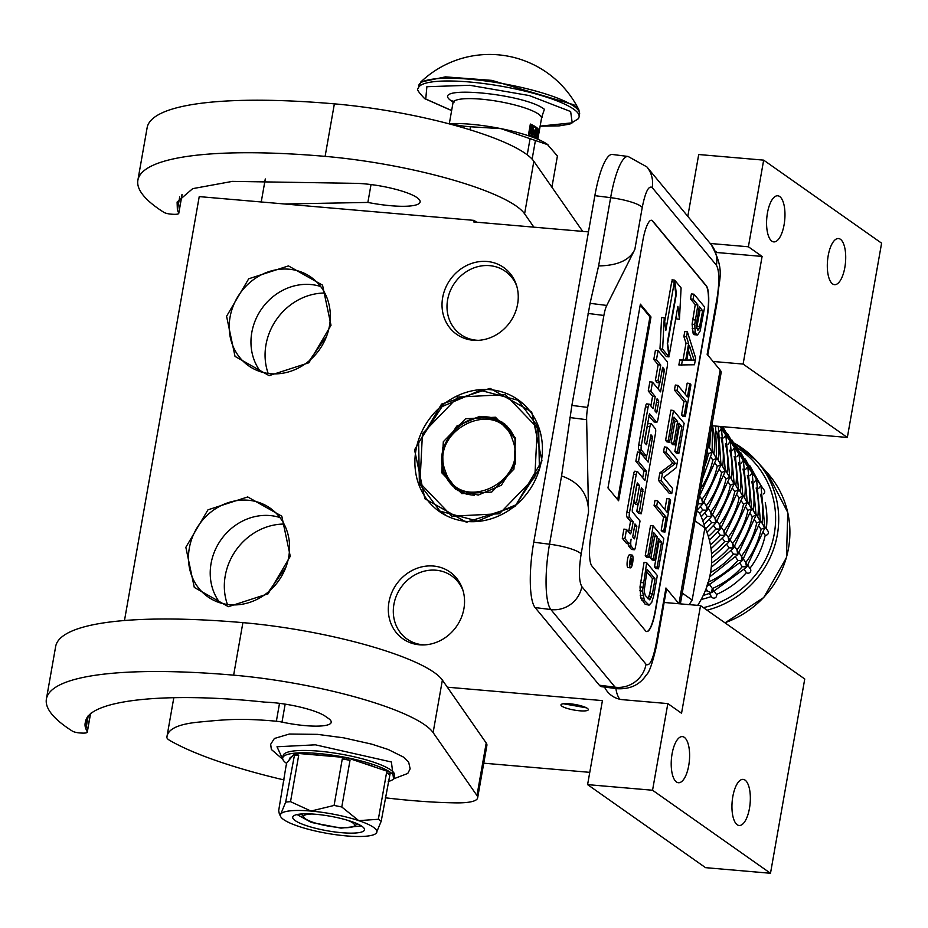 <?xml version="1.0" encoding="UTF-8"?>
<svg xmlns="http://www.w3.org/2000/svg" width="928" height="928" viewBox="0 0 928 928"><rect width="100%" height="100%" fill="white"/><g stroke="black" fill="none" stroke-linecap="round" stroke-linejoin="round"><path stroke-width="1.39" d="M711.776 425.732L847.345 437.459L881.6 243.171L763.663 160.138L698.703 154.524L687.799 216.363M447.331 687.196L602.423 700.605L587.598 784.624L705.547 867.657L770.495 873.271L804.75 678.994L700.524 605.613L664.158 602.469M483.766 763.187L589.767 772.351M463.014 590.521A38.663 34.73 125.1 0 0 451.634 575.87A38.663 34.73 125.1 0 0 393.901 604.418A38.663 34.73 -54.9 0 0 407.114 639.114A38.663 34.73 -54.9 0 0 424.734 644.879M516.71 285.963A38.663 34.73 125.1 0 0 505.342 271.324A38.663 34.73 125.1 0 0 447.598 299.872A38.663 34.73 -54.9 0 0 460.81 334.556A38.663 34.73 -54.9 0 0 478.43 340.332M476.632 222.21L474.034 220.377L199.23 196.608L124.48 620.519M588.468 231.884L473.756 221.954L474.034 220.377M779.706 196.527A23.142 9.025 94.9 0 0 777.768 195.773A23.142 9.025 94.9 0 0 767.062 215.493A23.142 9.025 94.9 0 0 771.841 241.152A23.142 9.025 94.9 0 0 773.778 241.895A23.142 9.025 94.9 0 0 784.485 222.175A23.142 9.025 94.9 0 0 779.706 196.527M840.443 239.285A23.142 9.025 94.9 0 0 838.506 238.542A23.142 9.025 94.9 0 0 827.799 258.262A23.142 9.025 94.9 0 0 832.567 283.91A23.142 9.025 94.9 0 0 834.516 284.664A23.142 9.025 94.9 0 0 845.222 264.944A23.142 9.025 94.9 0 0 840.443 239.285M847.345 437.459L743.119 364.078L762.097 256.43L717.135 252.544A27.225 24.453 -54.9 0 0 715.906 252.462M762.097 256.43L748.386 246.778L763.663 160.138M743.119 364.078L713.052 361.468M676.477 781.991A23.142 9.025 -85.1 0 1 671.698 756.332A23.142 9.025 -85.1 0 1 682.405 736.612A23.142 9.025 -85.1 0 1 684.342 737.354A23.142 9.025 -85.1 0 1 689.121 763.013A23.142 9.025 -85.1 0 1 678.414 782.733A23.142 9.025 -85.1 0 1 676.477 781.991M737.203 824.748A23.142 9.025 -85.1 0 1 732.436 799.089A23.142 9.025 -85.1 0 1 743.142 779.381A23.142 9.025 -85.1 0 1 745.08 780.123A23.142 9.025 -85.1 0 1 749.859 805.771A23.142 9.025 -85.1 0 1 739.152 825.491A23.142 9.025 -85.1 0 1 737.203 824.748M770.495 873.271L652.558 790.238L667.835 703.598L681.546 713.249L700.524 605.613M587.598 784.624L652.558 790.238M579.64 710.79A13.885 2.83 -170 0 0 588.317 709.688A13.885 2.83 -170 0 0 569.641 703.76A13.885 2.83 -170 0 0 560.964 704.862A13.885 2.83 -170 0 0 579.64 710.79M463.919 608.664A40.855 36.691 125.1 0 1 423.156 644.937A40.855 36.691 125.1 0 1 388.948 602.179A40.855 36.691 125.1 0 1 423.69 566.486A40.855 36.691 125.1 0 1 462.538 589.013A40.855 36.691 125.1 0 1 463.919 608.664M517.615 304.117A40.855 36.691 125.1 0 1 476.853 340.39A40.855 36.691 125.1 0 1 442.656 297.633A40.855 36.691 125.1 0 1 477.398 261.94A40.855 36.691 125.1 0 1 516.235 284.455A40.855 36.691 125.1 0 1 517.615 304.117M541.975 460.822L514.97 506.549L466.459 522.255L424.873 498.754L414.561 449.802L441.566 404.074L490.077 388.356L531.663 411.87L541.975 460.822M290.267 556.324L268.134 593.804L228.381 606.68L194.288 587.424L185.844 547.3L207.976 509.82L247.73 496.944L281.81 516.212L290.267 556.324M331.006 325.287L308.873 362.767L269.12 375.643L235.028 356.387L226.571 316.262L248.716 278.783L288.469 265.907L322.55 285.174L331.006 325.287M667.835 703.598L622.862 699.712A27.225 24.453 -54.9 0 1 611.819 695.722A27.225 24.453 -54.9 0 1 604.534 687.08M748.386 246.778L710.222 243.472M615.948 688.53A27.225 24.453 -54.9 0 0 619.626 699.202M541.372 461.007A68.347 61.376 125.1 0 1 439.315 511.467A68.347 61.376 125.1 0 1 415.953 450.161A68.347 61.376 125.1 0 1 518.01 399.701A68.347 61.376 125.1 0 1 541.372 461.007M288.747 556.8A54.184 48.662 125.1 0 1 207.837 596.808A54.184 48.662 125.1 0 1 189.312 548.204A54.184 48.662 125.1 0 1 270.234 508.196A54.184 48.662 125.1 0 1 288.747 556.8M329.486 325.763A54.184 48.662 125.1 0 1 248.576 365.771A54.184 48.662 125.1 0 1 230.051 317.167A54.184 48.662 125.1 0 1 310.973 277.159A54.184 48.662 125.1 0 1 329.486 325.763M219.89 602.782A54.184 48.662 125.1 0 1 211.062 563.516A54.184 48.662 125.1 0 1 279.92 517.534M260.629 371.745A54.184 48.662 125.1 0 1 251.801 332.479A54.184 48.662 125.1 0 1 320.647 286.497M284.061 524.065A58.278 52.328 125.1 0 0 225.237 575.812A58.278 52.328 -54.9 0 0 227.43 604.476M324.8 293.028A58.278 52.328 125.1 0 0 265.976 344.775A58.278 52.328 -54.9 0 0 268.169 373.439M326.61 336.203L309.442 360.598M285.87 567.24L268.702 591.635M652.732 221.026L706.347 285.836A27.225 6.206 -82.8 0 1 707.02 318.513L655.446 610.984A27.225 6.206 -82.8 0 1 646.723 631.574A27.225 6.206 -82.8 0 1 645.517 630.82L591.902 566.01A27.225 6.206 -82.8 0 1 591.217 533.333L642.791 240.862A27.225 6.206 -82.8 0 1 651.514 220.261A27.225 6.206 -82.8 0 1 652.732 221.026L652.465 220.992A27.225 6.206 97.2 0 0 651.386 220.249M590.069 303.328L571.88 405.42L561.568 475.96C579.327 482.142 588.329 494.137 588.549 511.954L586.635 419.688A16.333 3.724 97.2 0 1 587.668 407.415L603.884 315.45A16.333 3.724 97.2 0 1 606.773 305.44L634.845 249.412C629.799 260.095 617.712 265.594 598.606 265.918L590.069 303.328L606.773 305.44M588.549 511.954L581.148 553.958C578.643 570.291 578.875 581.183 581.821 586.635L646.05 664.274C649.554 666.617 652.871 660.005 655.992 644.438L665.944 587.992L678.948 603.71A51.736 10.544 -170 0 1 678.983 603.745M680.363 603.873L721.126 372.72A51.736 10.544 -170 0 0 720.151 370.052L707.148 354.334L717.1 297.888C719.594 281.555 719.374 270.663 716.416 265.211L652.187 187.572C648.684 185.229 645.378 191.841 642.246 207.408L634.845 249.412M646.596 631.562A27.225 6.206 97.2 0 0 655.191 610.949L706.765 318.478A27.225 6.206 97.2 0 0 706.08 285.801L652.465 220.992M665.944 587.992A27.225 5.545 10 0 1 666.455 589.396L656.502 645.842A27.225 5.545 10 0 0 655.992 644.438M618.593 500.772L650.992 316.993L640.378 304.164L607.968 487.942L618.593 500.772M629.834 554.944A6.438 1.462 97.2 0 0 629.544 554.77A6.438 1.462 97.2 0 0 627.374 560.292A6.438 1.462 97.2 0 0 627.653 567.356A6.438 1.462 97.2 0 0 627.931 567.53A6.438 1.462 97.2 0 0 628.256 567.426M628.128 543.53A5.962 1.357 97.2 0 0 628.639 545.977L631.423 549.341A3.932 0.893 97.2 0 0 631.597 549.446A3.932 0.893 97.2 0 0 631.794 549.388M637.269 471.598L635.019 471.32A3.932 0.893 97.2 0 0 634.845 471.204A3.932 0.893 97.2 0 0 633.58 474.173L626.852 512.36A3.932 0.893 97.2 0 0 626.945 517.07L630.518 521.385L633.151 521.722L631.527 530.897A3.932 0.893 -82.8 0 1 630.274 533.867A3.932 0.893 -82.8 0 1 630.089 533.762L626.528 529.447L623.894 529.111L622.282 538.286L626.319 543.17A5.962 1.357 97.2 0 0 626.586 543.332A5.962 1.357 97.2 0 0 626.887 543.24M628.581 531.93A3.932 0.893 97.2 0 0 628.894 530.561L631.527 530.897M630.518 521.385L628.894 530.561M637.965 504.646L636.817 511.154L638.684 513.404L641.306 513.741L655.47 433.434A3.932 0.893 97.2 0 0 655.377 428.724L651.328 423.852A3.932 0.893 97.2 0 0 651.154 423.748A3.932 0.893 97.2 0 0 649.902 426.718L646.433 444.756L644.508 442.47L644.473 440.661L649.507 413.714L656.525 422.17A3.932 0.893 97.2 0 0 656.699 422.275A3.932 0.893 97.2 0 0 657.964 419.305L667.29 366.409A3.932 0.893 97.2 0 0 667.197 361.688L658.056 350.645L655.423 350.308L653.799 359.484L658.138 364.727L655.377 380.376L657.233 382.626L659.866 382.951L662.627 367.302L664.181 369.193L664.228 371.003L660.55 391.86L652.5 382.139L649.867 381.802L648.254 390.978L652.581 396.221L655.214 396.546L653.08 408.645L649.519 404.33A3.932 0.893 97.2 0 0 649.345 404.214A3.932 0.893 97.2 0 0 648.08 407.183L641.352 445.37A3.932 0.893 97.2 0 0 641.445 450.092L646.108 455.718A3.932 0.893 97.2 0 0 646.282 455.822A3.932 0.893 97.2 0 0 647.535 452.852L651.004 434.814L652.338 436.392L652.372 438.202L648.162 462.098L640.111 452.365L637.49 452.04L635.866 461.216L643.916 470.937L642.71 477.769M646.607 455.636L645.946 459.418M649.148 404.283L646.886 403.993A3.932 0.893 97.2 0 0 646.712 403.889A3.932 0.893 97.2 0 0 645.447 406.858L638.719 445.046A3.932 0.893 97.2 0 0 638.812 449.755L643.475 455.381A3.932 0.893 97.2 0 0 643.649 455.497A3.932 0.893 97.2 0 0 643.846 455.428M652.581 396.221L650.864 405.965M659.437 382.904L658.323 389.18M648.869 415.756L653.904 421.834A3.932 0.893 97.2 0 0 654.078 421.95A3.932 0.893 97.2 0 0 654.275 421.88M650.957 423.806L648.695 423.516A3.932 0.893 97.2 0 0 648.521 423.412A3.932 0.893 97.2 0 0 647.268 426.381L644.45 442.354M636.666 484.961L633.905 502.129L635.761 504.368L638.394 504.704L641.376 487.815L642.942 489.694L639.45 511.49L641.306 513.741M676.35 315.044L676.825 318.954L679.458 319.278L681.094 287.912L674.679 280.152L672.046 279.827L672.301 281.903M674.32 282.158L665.794 330.519L664.251 317.84L661.618 317.515L659.982 348.847L666.339 356.538L668.972 356.874L667.278 343.047L675.839 294.547L674.32 282.158L671.686 281.822L664.692 321.506M652.187 187.572A27.225 25.926 -39.6 0 0 646.862 166.889L628.082 156.461A54.462 12.424 97.2 0 0 610.636 197.664L594.86 195.669L533.751 542.219A54.462 12.424 -82.8 0 0 535.108 607.562L599.337 685.212A54.462 12.424 -82.8 0 0 601.762 686.732L617.549 688.727C630.39 689.33 640.042 684.655 646.503 674.679C649.171 672.73 652.512 663.114 656.502 645.842M594.86 195.669A54.462 12.424 -82.8 0 1 612.306 154.466L628.082 156.461M650.992 316.993L649.936 316.866L640.216 305.103M617.7 499.705L649.936 316.866M632.467 555.28A6.438 1.462 97.2 0 0 632.177 555.095A6.438 1.462 97.2 0 0 630.008 560.628A6.438 1.462 97.2 0 0 630.274 567.681A6.438 1.462 97.2 0 0 630.564 567.866A6.438 1.462 97.2 0 0 632.734 562.333A6.438 1.462 97.2 0 0 632.467 555.28M622.282 538.286L624.904 538.623L628.952 543.506A5.962 1.357 97.2 0 0 629.219 543.669A5.962 1.357 97.2 0 0 631.121 539.156A5.962 1.357 97.2 0 0 631.272 546.314L634.044 549.666A3.932 0.893 97.2 0 0 634.218 549.782A3.932 0.893 97.2 0 0 635.483 546.812L640.03 521.014L632.304 511.676L632.27 509.866L637.304 482.931L639.52 485.564L636.538 502.466L638.394 504.704M626.528 529.447L624.904 538.623M643.916 470.937L646.538 471.273L644.925 480.449L637.64 471.644A3.932 0.893 97.2 0 0 637.466 471.54A3.932 0.893 97.2 0 0 636.214 474.51L629.474 512.697A3.932 0.893 97.2 0 0 629.578 517.406L633.151 521.722M635.866 461.216L638.499 461.541L646.538 471.273M640.111 452.365L638.499 461.541M648.254 390.978L650.888 391.314L655.214 396.546M652.5 382.139L650.888 391.314M655.377 380.376L658.01 380.712L659.866 382.951M658.138 364.727L660.771 365.064L658.01 380.712M653.799 359.484L656.432 359.82L660.771 365.064M658.056 350.645L656.432 359.82M636.817 511.154L639.45 511.49M633.905 502.129L636.538 502.466M636.886 485.24L639.52 485.564M668.717 354.798L669.32 354.867L677.881 306.368L679.458 319.278M667.394 342.42L669.32 354.867M675.758 293.898L676.361 293.979L667.812 342.478M674.679 280.152L676.361 293.979M659.982 348.847L662.615 349.183L668.972 356.874M664.251 317.84L662.615 349.183M631.864 564.804L631.11 564.723L631.075 563.447L630.738 564.247L629.984 563.366L630.286 561.626L630.959 562.426L631.191 561.881L630.936 557.948L632.699 560.083L631.864 564.804L631.098 564.711M632.71 536.929L634.996 523.96L636.852 526.211L634.833 537.706L634.346 538.855L632.71 536.929M654.936 410.884L657.07 398.796L658.636 400.676L658.671 402.497L656.572 412.809L654.936 410.884M629.996 563.308L631.075 563.447M631.284 559.897L632.699 560.083M634.659 525.932L636.852 526.211M631.4 562.971L631.829 560.547L631.4 562.971L630.077 562.809M646.746 571.694L652.442 578.573L649.786 593.63L647.976 598.746M646.688 562.693L644.067 562.356L640.007 586.89L640.796 597.98L645.169 604.279L649.078 605.137L651.769 602.307L653.764 595.602L657.314 575.522L646.688 562.693L642.501 591.113L644.403 600.52L649.078 605.137M652.442 578.573L655.064 578.91L652.419 593.955L649.728 599.848L645.296 595.498L644.148 591.078L647.164 569.351L655.064 578.91M648.069 598.664L650.702 599.001M648.962 596.704L651.595 597.029M649.786 593.63L652.419 593.955M645.169 604.279L647.79 604.615M641.782 600.184L644.403 600.52M640.796 597.98L643.429 598.316M640.181 595.219L642.814 595.544M639.868 590.776L642.501 591.113M640.007 586.89L642.64 587.215M640.517 582.436L643.15 582.761M653.184 525.898L650.551 525.561L645.238 555.663L646.596 557.31L649.229 557.635L653.648 532.544L657.268 536.918L653.428 558.668L654.785 560.303L658.625 538.553L661.56 542.103L657.128 567.194L658.486 568.841L663.798 538.727L653.184 525.898L647.872 556L649.229 557.635M658.207 540.908L658.926 541.778L654.507 566.869L655.852 568.504L658.486 568.841M653.242 534.899L654.634 536.581L650.795 558.331L652.152 559.967L654.785 560.303M645.238 555.663L647.872 556M654.507 566.869L657.128 567.194M658.926 541.778L661.56 542.103M650.795 558.331L653.428 558.668M654.634 536.581L657.268 536.918M657.604 500.807L654.971 500.47L654.089 505.493L663.578 516.954L661.212 530.34L662.348 531.698L664.982 532.034L670.584 500.25L669.448 498.893L667.093 512.268L657.604 500.807L656.722 505.818L666.211 517.29L663.845 530.665L664.982 532.034M669.448 498.893L666.826 498.556L664.877 509.588M661.212 530.34L663.845 530.665M663.578 516.954L666.211 517.29M654.089 505.493L656.722 505.818M667.046 447.273L664.413 446.948L663.532 451.959L672.788 463.153L659.843 472.874L658.509 480.402L669.134 493.232L671.756 493.568L672.649 488.546L663.613 477.618L676.338 467.631L677.66 460.114L667.046 447.273L666.153 452.296L675.422 463.49L662.476 473.199L661.142 480.727L671.756 493.568M663.532 451.959L666.153 452.296M658.509 480.402L661.142 480.727M659.843 472.874L662.476 473.199M672.788 463.153L675.422 463.49M673.531 410.478L670.898 410.141L665.596 440.255L666.942 441.89L669.575 442.227L674.006 417.136L677.614 421.498L673.786 443.248L675.132 444.883L678.971 423.145L681.906 426.694L677.486 451.785L678.844 453.421L684.145 423.307L673.531 410.478L668.218 440.58L669.575 442.227M678.554 425.488L679.273 426.358L674.853 451.449L676.21 453.084L678.844 453.421M673.589 419.479L674.981 421.173L671.153 442.911L672.51 444.547L675.132 444.883M665.596 440.255L668.218 440.58M674.853 451.449L677.486 451.785M679.273 426.358L681.906 426.694M671.153 442.911L673.786 443.248M674.981 421.173L677.614 421.498M677.95 385.387L675.329 385.05L674.436 390.073L683.924 401.534L681.57 414.92L682.695 416.289L685.328 416.614L690.931 384.842L689.806 383.473L687.439 396.859L677.95 385.387L677.069 390.398L686.558 401.87L684.203 415.257L685.328 416.614M689.806 383.473L687.172 383.136L685.224 394.18M681.57 414.92L684.203 415.257M683.924 401.534L686.558 401.87M674.436 390.073L677.069 390.398M688.495 350.506L691.522 359.994L686.801 360.099M687.393 331.864L684.76 331.528L683.878 336.539L686.001 343.163L683.054 359.89L679.748 359.96L678.867 364.982L694.469 364.762L695.652 358.069L687.393 331.864L686.511 336.876L688.634 343.499L685.676 360.226L682.382 360.296L681.5 365.307M691.522 359.994L694.156 360.331L686.732 360.482L689.388 345.425L694.156 360.331M679.748 359.96L682.382 360.296M683.054 359.89L685.676 360.226M686.001 343.163L688.634 343.499M683.878 336.539L686.511 336.876M698.83 308.966L700.002 310.381L696.615 328.234M694.028 294.222L691.395 293.886L690.513 298.909L695.258 304.639L692.091 324.15L693.17 333.57L694.074 334.66L697.531 334.985L700.141 331.041L704.642 307.052L694.028 294.222L693.146 299.245L697.891 304.976L694.724 324.487L695.269 332.247L696.708 334.996M696.22 325.287L699.248 306.611L702.635 310.706L699.167 328.837L697.589 329.985L696.22 325.287M697.473 329.846L698.413 329.962M696.708 328.524L699.167 328.837M697.195 326.273L699.828 326.598M700.002 310.381L702.635 310.706M693.17 333.57L695.803 333.906M692.636 331.922L695.269 332.247M692.184 328.315L694.805 328.651M692.091 324.15L694.724 324.487M692.601 319.696L695.234 320.032M695.258 304.639L697.891 304.976M690.513 298.909L693.146 299.245M563.319 703.749L586.484 707.844M514.947 438.816L502.535 422.298L479.822 416.312L456.785 426.103L442.656 447.748L443.097 472.584L455.509 489.091L478.222 495.088L501.259 485.286L515.388 463.64L514.947 438.816M504.82 424.061L501.92 422.565M455.544 488.418L457.933 490.645M515.516 438.086L495.471 417.229L465.566 418.748L443.317 441.74L441.751 472.758L461.784 493.615L491.689 492.095L513.95 469.092L515.516 438.086M419.955 483.001L451.832 516.177L499.415 513.776L534.818 477.178L537.312 427.843L505.424 394.655L457.852 397.068L422.449 433.654L419.955 483.001M419.386 483.72L439.988 511.131L477.7 521.072L515.945 504.82L539.388 468.895L538.658 427.669L518.056 400.258L480.344 390.317L442.099 406.568L418.656 442.505L419.386 483.72M512.558 439.942C499.31 395.943 428.098 429.409 445.498 471.459C458.734 515.446 529.946 481.98 512.558 439.942M704.665 526.953A80.33 72.14 125.1 0 1 697.67 605.369M696.731 511.073L699.642 513.126A89.865 80.701 125.1 0 1 704.897 527.87L692.172 600.056A89.865 80.701 125.1 0 1 689.086 604.627M696.766 510.876L699.642 513.126M695.002 520.898L704.897 527.87M682.266 593.085L692.172 600.056M181.958 194.613L178.71 213.011A10.892 2.216 -170 0 1 178.768 213.336A10.892 2.216 -170 0 1 172.643 214.252L171.135 214.148A5.44 1.114 -170 0 1 163.943 212.384A299.535 61.051 10 0 1 137.878 180.218L147.134 127.704A299.535 61.051 10 0 1 334.37 103.855A149.768 30.531 10 0 1 525.654 153.677A149.768 30.531 10 0 1 533.855 161.298L582.68 231.374M137.878 180.218A299.535 61.051 10 0 1 325.113 156.368A149.768 30.531 10 0 1 516.397 206.178A149.768 30.531 10 0 1 524.598 213.811L533.89 227.163M178.71 213.011L177.387 210.134L177.109 202.06L192.676 188.651L232.429 181.378L356.085 183.35A41.389 8.433 10 0 1 416.962 197.583A46.841 9.547 10 0 1 420.117 202.002A46.841 9.547 10 0 1 367.871 202.432L284.432 203.986M177.387 210.134L179.719 196.875M367.871 202.432L371.026 184.556M312.052 813.995A25.868 5.278 -170 0 0 303.966 817.545A25.868 5.278 -170 0 0 305.347 818.798A25.868 5.278 10 0 0 330.704 826.465A25.868 5.278 10 0 0 353.8 826.326A25.868 5.278 10 0 0 352.814 822.904A25.868 5.278 -170 0 0 347.42 820.236M303.305 815.956L301.449 813.96M527.232 154.825L530.062 138.713A67.257 13.711 10 0 1 535.421 140.511L547.972 144.78A59.902 12.215 10 0 0 547.16 144.176L557.415 155.997L551.916 187.224M469.951 129.781L470.473 126.765L500.992 128.644L530.062 138.713M463.803 127.936L464.104 126.22L448.676 123.726M532.127 159.175L535.421 140.511M448.56 123.702A59.902 12.215 10 0 1 500.992 128.644A59.902 12.215 10 0 1 547.114 144.153M470.473 126.765A67.257 13.711 -170 0 0 464.104 126.22M90.48 713.4L87.232 731.798A10.892 2.216 -170 0 1 87.29 732.122A10.892 2.216 -170 0 1 81.165 733.039L79.657 732.934A5.44 1.114 -170 0 1 72.465 731.171A299.535 61.051 10 0 1 46.4 699.004L55.657 646.491A299.535 61.051 10 0 1 242.892 622.642A149.768 30.531 10 0 1 434.176 672.464A149.768 30.531 10 0 1 442.378 680.085L486.214 743.015A54.462 11.101 10 0 1 486.898 745.37L477.642 797.883A54.462 11.101 -170 0 0 476.957 795.516L433.121 732.598L442.378 680.085M46.4 699.004A299.535 61.051 10 0 1 233.636 675.155A149.768 30.531 10 0 1 424.92 724.965A149.768 30.531 10 0 1 433.121 732.598M477.642 797.883A54.462 11.101 -170 0 1 455.915 802.871A195.518 39.846 10 0 1 385.329 797.802M284.096 779.961A195.518 39.846 10 0 1 169.847 740.474A27.225 5.545 -170 0 1 166.901 737.435C167.4 729.28 177.84 724.188 198.221 722.158C225.562 719.583 239.668 717.947 276.37 721.218L279.514 703.343M87.232 731.798L85.736 728.55A218.904 44.614 10 0 1 85.167 723.144A218.904 44.614 10 0 1 85.538 721.706L85.643 720.847M85.828 720.093L85.538 721.706C88.438 700.315 163.804 691.592 262.879 701.928A10.892 2.216 -170 0 0 266.023 702.183A41.389 8.433 10 0 1 325.484 716.37L328.431 718.434A41.389 8.433 10 0 1 331.215 722.344A41.389 8.433 10 0 1 281.996 722.1A10.892 2.216 -170 0 0 276.37 721.218M167.017 736.414L166.901 737.435M85.91 728.921L88.241 715.708M283.643 819.586A49.01 9.988 -170 0 0 298.48 826.314A49.01 9.988 -170 0 0 346.248 835.896A49.01 9.988 -170 0 0 376.118 833.332A49.01 9.988 -170 0 0 376.374 833.054A49.01 9.988 -170 0 0 358.742 820.642A49.01 9.988 -170 0 0 310.984 811.06A49.01 9.988 -170 0 0 280.848 813.902A49.01 9.988 -170 0 0 280.604 816.489A49.01 9.988 -170 0 0 283.643 819.586M329.138 756.123L312.458 754.684A49.857 10.162 10 0 1 320.496 755.195A49.857 10.162 10 0 1 329.138 756.123L346.747 757.654M286.717 765.066L286.497 763.326A56.585 11.53 10 0 1 282.704 757.99L283.121 755.624A56.585 11.53 10 0 1 318.49 751.123A56.585 11.53 10 0 1 394.574 775.286L394.156 777.641A56.585 11.53 10 0 1 388.206 781.492M282.704 757.99A56.585 11.53 10 0 1 294.837 753.165A56.585 11.53 10 0 1 318.072 753.49A56.585 11.53 10 0 1 346.759 757.654A56.585 11.53 10 0 1 390.34 772.305A56.585 11.53 10 0 1 394.156 777.641M341.713 832.706A36.436 7.424 10 0 1 304.894 825.131A36.436 7.424 10 0 1 293.782 815.77A36.436 7.424 10 0 1 315.508 814.25A36.436 7.424 -170 0 1 363.973 828.147A36.436 7.424 -170 0 1 341.713 832.706M361.549 762.619L375.562 767.34A49.857 10.162 10 0 0 361.549 762.619L346.759 757.654L346.48 759.22L342.293 758.86L334.08 805.446L310.984 811.06L290.522 801.676A54.462 11.101 -170 0 0 285.673 802.14L294.826 753.153L312.458 754.684M375.562 767.34L390.352 772.305L381.188 821.292L376.153 833.298M286.497 763.326L289.327 759.881A49.857 10.162 10 0 1 292.007 756.61L294.826 753.165M294.559 754.731L298.735 755.09L290.522 801.676M346.48 759.22L349.995 760.403L341.782 806.989A54.462 11.101 -170 0 0 334.08 805.446M390.073 773.882L386.558 772.699L378.346 819.285L358.742 820.642L341.782 806.989M286.218 764.904L278.678 810.666L279.34 813.891L280.848 813.902L285.673 802.14M289.327 759.881L292.007 756.61M378.346 819.285A54.462 11.101 10 0 1 381.188 821.292M293.886 755.554A54.462 11.101 10 0 1 298.735 755.09M342.293 758.86A54.462 11.101 10 0 1 349.995 760.403M386.558 772.699A54.462 11.101 10 0 1 389.4 774.706M361.317 825.885L341.005 828.136L311.379 822.463L297.053 814.552M420.767 82.024A99.667 99.667 0 0 1 578.91 109.91L573.898 104.818L491.875 80.388L445.463 76.873L420.767 82.024L418.203 88.473C416.243 88.67 418.377 92.058 424.641 98.612L451.634 110.594M540.142 126.115L572.216 122.821L570.639 111.546L529.343 95.572L469.788 85.283L426.88 86.71L425.743 99.018L451.646 110.513M453.073 102.01L451.971 101.28C425.743 84.576 523.891 93.067 544.411 109.284L541.523 117.682M529.876 135.186A5.44 2.123 94.9 0 1 529.436 129.305L530.352 124.05L532.312 125.431A5.44 2.123 94.9 0 0 531.86 125.257A5.44 2.123 94.9 0 0 529.436 129.305L528.508 134.56A44.927 9.152 10 0 1 534.319 137.727A44.927 9.152 10 0 1 534.69 137.994M530.352 124.05A44.927 9.152 10 0 1 536.175 127.229A44.927 9.152 10 0 1 538.994 130.14L538.066 135.384A5.44 2.123 94.9 0 0 537.034 128.76L538.994 130.14M537.416 139.084L538.066 135.384A5.44 2.123 94.9 0 1 536.755 138.806M531.454 135.987A5.44 2.123 94.9 0 0 533.345 132.066A5.44 2.123 94.9 0 0 532.312 125.431L537.034 128.76A5.44 2.123 94.9 0 0 536.581 128.586A5.44 2.123 94.9 0 0 534.157 132.623A5.44 2.123 94.9 0 0 534.273 137.692M536.558 137.228A5.44 2.123 94.9 0 0 537.068 135.302A5.44 2.123 94.9 0 0 537.103 135.094M534.319 136.752L537.022 138.307L535.781 136.683L537.822 133.783L537.196 131.405A5.44 2.123 94.9 0 0 536.071 128.69M531.872 133.818A5.44 2.123 94.9 0 0 532.347 131.973A5.44 2.123 94.9 0 0 531.35 125.373M530.804 135.65A5.44 2.123 94.9 0 0 531.744 134.142M534.377 132.078L533.96 134.444M536.628 132.124L537.451 132.472L536.454 132.391L535.12 135.43M530.514 132.031L530.561 133.852L531.848 134.154L532.173 127.356L529.911 132.785L530.677 131.532L531.651 132.217L531.848 134.154M531.79 127.078L530.793 126.997L529.227 131.741M534.586 136.59L535.688 130.349L534.041 136.544M534.064 136.729L534.888 136.799M534.261 132.066L535.05 132.136M534.551 131.01L535.236 131.068M534.841 130.268L535.688 130.349M536.338 133.957L537.335 134.038L535.27 137.077L537.022 138.307M536.523 133.493L537.335 134.038M536.57 133.226L537.521 133.574M536.546 132.762L537.567 133.307M535.653 132.426L537.034 132.031M535.676 132.275L536.407 132.495M535.862 131.219L536.593 131.428M534.273 136.984L535.27 137.077M530.561 133.852L531.558 133.945M530.654 132.124L531.651 132.217M529.285 132.901L530.201 132.982M529.262 132.727L529.911 132.785M531.698 131.648L530.816 131.034L531.895 127.751L531.698 131.648M760.763 485.24L764.254 490.251A2.726 2.61 145.1 0 1 763.524 493.951M760.6 485.008L760.972 485.796M764.904 526.686L767.955 531.06A2.726 2.61 145.1 0 1 765.206 535.236L763.628 532.962M764.568 526.199L764.602 528.415M749.859 568.47A2.726 2.61 145.1 0 1 749.928 572.472A2.726 2.61 145.1 0 1 746.379 572.634L744.291 569.653M746.611 563.818L746.042 567.623M764.614 528.334L747.028 566.428L746.506 566.904L745.729 562.554M746.379 572.634A81.687 78.381 145.1 0 1 716.486 594.454A2.726 2.61 145.1 0 1 711.741 597.064L709.282 593.526M713.261 589.837L710.558 593.038M746.077 567.588L712.008 592.458L711.219 592.667L712.368 588.538L710.001 585.15M758.826 488.337L760.856 485.506L760.426 484.752M756.216 478.709L756.587 479.498M745.776 562.426A81.687 78.381 -34.9 0 0 761.088 529.32L764.684 527.684L760.519 520.388M761.088 529.32L759.243 526.675M760.183 519.9L760.218 522.116M712.368 588.538A81.687 78.381 -34.9 0 0 742.249 566.718L746.506 566.904M742.249 566.718L739.906 563.354M742.226 557.519L741.658 561.324M760.229 522.035L742.632 560.129L742.122 560.605L741.344 556.255M711.219 592.667L707.635 591.159L706.046 588.886M708.876 583.538L706.834 586.368L707.994 582.285M741.681 561.289L706.974 586.345M754.429 482.038L756.471 479.219L756.03 478.454M751.819 472.422L752.202 473.199M741.391 556.127A81.687 78.381 -34.9 0 0 756.703 523.021L754.858 520.376M756.749 523.021L760.287 521.385L756.134 514.089M755.786 513.602L755.833 515.829M708.342 582.088A81.687 78.381 -34.9 0 0 737.864 560.419L742.122 560.605M737.864 560.419L735.521 557.055M737.841 551.22L737.261 555.025M755.844 515.736L738.247 553.842L737.737 554.306L736.96 549.956M750.044 475.739L752.086 472.92L751.645 472.155M747.434 466.123L747.817 466.9M737.006 549.828A81.687 78.381 -34.9 0 0 752.318 516.722L755.902 515.086L751.738 507.79M752.318 516.722L750.474 514.077M751.402 507.303L751.436 509.53M710.523 572.53A81.687 78.381 -34.9 0 0 733.48 554.12L737.737 554.306M733.48 554.12L731.125 550.756M733.445 544.922L732.876 548.738M751.46 509.437L733.862 547.543L733.352 548.007L732.575 543.669M745.66 469.452L747.701 466.622L747.26 465.856M743.05 459.824L743.421 460.613M732.621 543.53A81.687 78.381 -34.9 0 0 747.922 510.423L751.518 508.788L747.353 501.491M747.922 510.423L746.089 507.778M747.017 501.016L747.052 503.231M711.579 562.983A81.687 78.381 -34.9 0 0 729.095 547.833L733.352 548.007M729.095 547.833L726.74 544.458M729.06 538.623L728.492 542.439M747.075 503.15L729.478 541.244L728.956 541.708L728.19 537.37M741.275 463.153L743.316 460.323L742.876 459.557M738.665 453.525L739.036 454.314M728.225 537.242A81.687 78.381 -34.9 0 0 743.537 504.124L741.692 501.48M743.583 504.136L747.133 502.489L742.968 495.192M742.632 494.717L742.667 496.932M711.509 553.68A81.687 78.381 -34.9 0 0 724.698 541.534L722.355 538.159M724.733 541.558L728.956 541.708M724.675 532.324L724.107 536.14M742.678 496.851L725.093 534.946L724.571 535.41L723.794 531.071M736.89 456.854L738.92 454.024L738.491 453.258M734.28 447.226L734.651 448.015M723.84 530.944A81.687 78.381 -34.9 0 0 739.152 497.826L742.748 496.19L738.584 488.905M739.152 497.826L737.308 495.181M738.247 488.418L738.282 490.634M710.407 544.817A81.687 78.381 -34.9 0 0 720.314 535.236L724.571 535.41M720.314 535.236L717.97 531.872M720.29 526.037L719.722 529.842L709.41 540.235M738.294 490.552L720.696 528.647L720.186 529.122L719.409 524.772M732.494 450.556L734.535 447.725L734.094 446.971M729.884 440.928L730.266 441.716M719.455 524.645A81.687 78.381 -34.9 0 0 734.767 491.527L738.352 489.903L734.187 482.606M734.767 491.527L732.923 488.894M733.851 482.119L733.897 484.335M708.377 536.512A81.687 78.381 -34.9 0 0 715.929 528.937L713.586 525.573M715.964 528.96L720.186 529.122M715.906 519.738L715.326 523.543M733.909 484.254L716.312 522.348L715.801 522.824L715.024 518.474M728.109 444.257L730.15 441.438L729.71 440.672M725.499 434.64L725.882 435.418M715.07 518.346A81.687 78.381 -34.9 0 0 730.371 485.24L728.538 482.595M730.417 485.24L733.967 483.604L729.802 476.308M729.466 475.82L729.501 478.048M705.524 528.832A81.687 78.381 -34.9 0 0 711.544 522.638L715.801 522.824M711.544 522.638L709.189 519.274M711.509 513.439L710.941 517.244M729.524 477.955L711.927 516.061L711.416 516.525L710.639 512.175M723.724 437.958L725.766 435.139L725.325 434.374M721.114 428.342L721.485 429.119M710.686 512.047A81.687 78.381 -34.9 0 0 725.986 478.941L729.582 477.305L725.418 470.009M725.986 478.941L724.142 476.296M725.081 469.522L725.116 471.749M702.821 520.921A81.687 78.381 -34.9 0 0 707.148 516.339L711.416 516.525M707.148 516.339L704.804 512.975M707.124 507.14L706.556 510.957M725.139 471.656L707.542 509.762L707.02 510.226L706.254 505.888M719.339 431.671L721.381 428.84L720.94 428.075M706.289 505.748A81.687 78.381 -34.9 0 0 721.601 472.642L725.197 471.006L721.033 463.71M721.601 472.642L719.757 469.997M720.696 463.223L720.731 465.45M699.735 513.323A81.687 78.381 -34.9 0 0 702.763 510.052L700.42 506.676M702.798 510.075L707.02 510.226M702.74 500.842L702.171 504.658M720.743 465.357L703.157 503.463L702.635 503.927L701.858 499.589M701.904 499.461A81.687 78.381 -34.9 0 0 717.216 466.343L720.812 464.708L716.648 457.411M717.216 466.343L715.372 463.698M716.312 456.936L716.346 459.151M697.937 504.252A81.687 78.381 -34.9 0 0 698.378 503.753L702.635 503.927M700.663 488.778A81.687 78.381 -34.9 0 0 712.832 460.044L716.416 458.409L712.252 451.112M712.832 460.044L710.987 457.4M711.915 450.637L711.962 452.852M704.561 466.691A81.687 78.381 -34.9 0 0 708.435 453.746L712.031 452.122L708.308 445.44M708.435 453.746L707.159 451.913M709.537 447.215A81.687 78.381 -34.9 0 0 710.117 435.139M713.922 453.514A81.687 78.381 -34.9 0 0 712.449 425.79M718.307 459.812A81.687 78.381 -34.9 0 0 716.636 431.311M722.703 466.111A81.687 78.381 -34.9 0 0 721.033 437.61M727.088 472.398A81.687 78.381 -34.9 0 0 725.418 443.909M731.473 478.697A81.687 78.381 -34.9 0 0 729.802 450.196M735.858 484.996A81.687 78.381 -34.9 0 0 734.187 456.495M740.254 491.295A81.687 78.381 -34.9 0 0 738.572 462.794M744.639 497.594A81.687 78.381 -34.9 0 0 742.968 469.092M749.024 503.892A81.687 78.381 -34.9 0 0 747.353 475.391M753.408 510.18A81.687 78.381 -34.9 0 0 751.738 481.69M757.793 516.478A81.687 78.381 -34.9 0 0 756.123 487.977M705.071 591.322A81.687 78.381 -34.9 0 0 707.229 590.579M762.19 522.777A81.687 78.381 -34.9 0 0 760.508 494.276M711.358 596.495A81.687 78.381 145.1 0 1 701.185 599.453M716.486 594.454L714.386 591.449M765.206 535.236A81.687 78.381 145.1 0 1 749.905 568.342M765.229 502.744A81.687 78.381 145.1 0 1 766.308 528.693M715.395 251.314L717.135 252.544M720.151 370.052L678.948 603.71M569.92 417.565L586.635 419.688M561.568 475.96L549.527 544.214A54.462 12.424 97.2 0 0 550.884 609.557L615.125 687.207A54.462 12.424 97.2 0 0 617.549 688.727M581.148 553.958A27.225 5.545 -170 0 0 549.527 544.214L533.751 542.219M581.821 586.635A27.225 25.926 140.4 0 1 550.884 609.557L535.108 607.562M646.05 664.274A27.225 25.926 140.4 0 1 615.125 687.207L599.337 685.212M717.1 297.888A27.225 5.545 10 0 1 717.611 299.292L707.774 355.088M716.416 265.211A27.225 25.926 -39.6 0 0 711.103 244.528C726.114 271.312 718.226 278.992 717.611 299.292M642.246 207.408A27.225 5.545 -170 0 0 610.636 197.664L598.606 265.918M588.097 313.455L603.884 315.45M571.88 405.42L587.668 407.415M631.423 549.341L634.044 549.666M628.639 545.977L631.272 546.314M626.319 543.17L628.952 543.506M626.945 517.07L629.578 517.406M626.852 512.36L629.474 512.697M633.58 474.173L636.214 474.51M650.168 437.923L652.372 438.202M650.482 436.16L652.338 436.392M643.475 455.381L646.108 455.718M638.812 449.755L641.445 450.092M638.719 445.046L641.352 445.37M645.447 406.858L648.08 407.183M662.024 370.724L664.228 371.003M662.337 368.961L664.181 369.193M653.904 421.834L656.525 422.17M645.285 443.398L646.92 443.607M647.268 426.381L649.902 426.718M640.772 491.237L642.976 491.515M641.086 489.462L642.942 489.694M633.198 537.509L634.833 537.706M656.78 400.444L658.636 400.676M656.467 402.218L658.671 402.497M655.423 411.464L657.047 411.672M514.704 438.132A40.298 36.192 -54.9 0 0 503.011 423.296A40.298 36.192 -54.9 0 0 457.864 427.042A40.298 36.192 -54.9 0 0 444.361 472.909A40.298 36.192 -54.9 0 0 456.599 489.195A40.298 36.192 -54.9 0 0 474.498 495.204M511.676 432.007A40.298 36.192 -54.9 0 0 503.405 423.574A40.298 36.192 -54.9 0 0 503.208 423.435M456.796 489.334A40.298 36.192 -54.9 0 0 456.994 489.474A40.298 36.192 -54.9 0 0 467.735 494.427M460.694 492.084L458.084 490.216A40.298 36.192 -54.9 0 0 459.151 490.993A40.298 36.192 -54.9 0 0 461.112 492.269M507.419 426.497A40.298 36.192 -54.9 0 0 505.551 425.082L504.461 424.351M524.598 213.811L533.855 161.298M325.113 156.368L334.37 103.855M486.214 743.015L476.957 795.516M233.636 675.155L242.892 622.642M85.736 728.55L87.94 716.091M281.996 722.1L285.163 704.143M282.831 759.359L276.996 746.773L315.381 744.824L391.384 761.992L393.553 778.882L407.786 773.442L410.141 768.813L408.68 762.224L403.541 757.12L388.287 749.522L371.687 744.128L343.638 737.83L317.515 734.361L289.35 734.025L274.375 738.491L270.674 744.302L271.359 749.476L282.843 759.359M578.91 109.898L579.594 114.086A81.687 16.646 -170 0 0 574.096 106.384A81.687 16.646 -170 0 0 485.611 80.968A81.687 16.646 -170 0 0 418.69 85.712M579.594 114.086L579.107 116.847A81.687 16.646 -170 0 0 573.608 109.133A81.687 16.646 -170 0 0 485.124 83.717A81.687 16.646 -170 0 0 418.203 88.473M454.186 102.08L452.76 100.85L453.015 102.73A44.927 9.152 10 0 1 489.822 100.12A44.927 9.152 10 0 1 538.495 114.098A44.927 9.152 10 0 1 541.511 118.332L542.404 116.661L541.36 117.114M737.621 448.004A90.492 86.826 145.1 0 1 773.662 536.929A90.492 86.826 145.1 0 1 703.436 607.654M724.907 622.769A95.213 91.362 145.1 0 0 767.305 472.862L756.587 460.949L734.28 443.178A93.218 89.436 145.1 0 1 756.587 460.949A93.218 89.436 145.1 0 1 707.032 610.195M646.862 166.889L711.103 244.528M632.177 555.095L629.544 554.77M630.564 567.866L627.931 567.53M634.218 549.782L631.597 549.446M629.219 543.669L626.586 543.332M637.466 471.54L634.845 471.204M646.282 455.822L643.649 455.497M649.345 404.214L646.712 403.889M656.699 422.275L654.078 421.95M651.154 423.748L648.521 423.412M446.658 515.84L439.988 511.142M523.369 403.993L518.056 400.258M511.363 431.508L503.011 423.296C475.507 401.302 430.163 439.605 444.222 472.735L456.599 489.195L467.167 494.299M507.106 426.184L505.551 425.082M178.768 213.336L182.085 194.509M261.232 201.979L265.292 178.953M303.966 817.545L301.356 813.972M353.8 826.326L357.477 823.867M87.29 732.122L90.608 713.296M173.814 697.74L166.994 736.414M280.604 816.489L279.34 813.891M540.131 126.196L559.224 125.872L569.827 124.108L578.515 118.598L579.107 116.847M541.511 118.332L537.822 139.258M453.015 102.73L449.326 123.656M750.369 569.015L747.852 565.396M760.473 484.81L756.378 478.941M746.263 563.122L743.456 559.097M756.076 478.512L751.993 472.642M741.878 556.823L739.071 552.798M751.692 472.224L747.597 466.343M737.493 550.524L734.686 546.499M747.307 465.926L743.212 460.044M733.097 544.237L730.301 540.212M742.922 459.627L738.827 453.757M728.712 537.938L725.916 533.913M738.537 453.328L734.442 447.458M724.327 531.64L721.52 527.614M734.141 447.029L730.058 441.16M719.942 525.341L717.135 521.316M729.756 440.73L725.661 434.861M715.558 519.042L712.75 515.017M725.371 434.443L721.276 428.562M711.161 512.743L708.366 508.718M720.986 428.144L719.792 426.428M706.776 506.444L703.981 502.431M702.392 500.157L699.584 496.132M711.973 452.771L702.357 479.15M712.379 425.778L712.159 451.704M716.358 459.07L699.306 496.492M715.592 426.056L716.544 458.003M702.194 504.623L696.835 510.458M718.307 426.3L720.928 464.302M706.591 510.91L701.243 516.745M721.462 429.061L725.325 470.6M720.453 426.486L721.334 428.713M710.976 517.209L704.004 524.61M725.858 435.36L729.71 476.888M721.961 426.613L725.719 435.012M715.36 523.508L706.916 532.266M730.243 441.658L734.094 483.186M722.726 426.683L730.104 441.31M734.628 447.957L738.479 489.485M723.283 427.553L734.5 447.609M724.142 536.106L711.034 548.796M739.013 454.244L742.876 495.784M727.668 433.852L738.885 453.896M728.526 542.404L711.672 557.867M743.398 460.543L747.26 502.083M732.053 440.139L743.27 460.195M732.911 548.692L711.242 567.321M747.794 466.842L751.645 508.382M736.438 446.438L747.655 466.494M737.296 554.99L709.665 576.926M752.179 473.141L756.03 514.68M740.834 452.736L752.051 472.793M756.564 479.44L760.415 520.968M745.219 459.035L756.436 479.092M710.604 593.015L703.192 595.521M760.948 485.738L764.811 527.266M749.604 465.334L760.821 485.39M767.305 472.862L787.756 512.442L786.468 557.554L763.767 597.504L725.035 622.862"/></g></svg>

